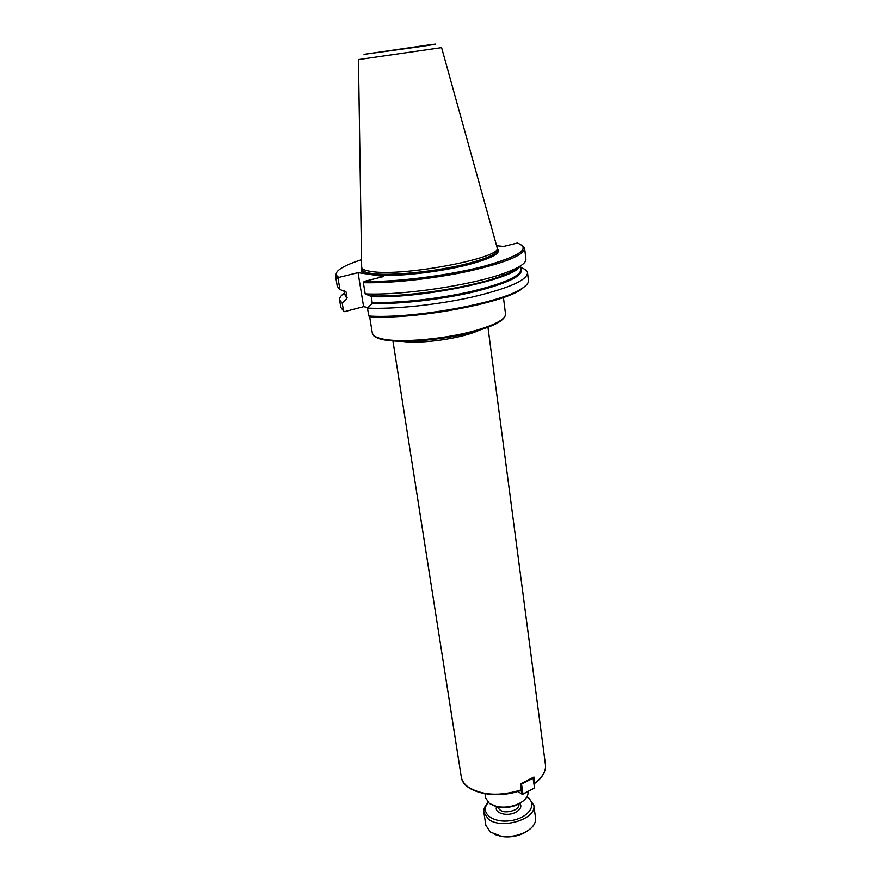 <?xml version="1.0" encoding="UTF-8"?>
<svg xmlns="http://www.w3.org/2000/svg" width="881" height="881" viewBox="0 0 881 881"><rect width="100%" height="100%" fill="white"/><g stroke="black" fill="none" stroke-linecap="round" stroke-linejoin="round"><path stroke-width="1.32" d="M521.111 790.202L520.693 783.793L533.952 777.02L534.767 783L534.194 783.308M528.027 791.567L528.049 791.799C528.424 796.127 525.583 799.97 519.526 803.318C512.379 806.798 504.89 807.877 497.049 806.567L489.44 803.527L485.618 797.911L485.002 793.803M523.27 800.928L518.711 804.089C512.147 807.282 505.254 808.273 498.04 807.062L492.787 805.322M497.291 248.816C501.718 252.979 492.138 258.232 468.549 264.608C439.002 272.328 393.598 277.24 373.731 275.004L383.764 276.502L364.117 281.424L363.368 282.669L365.186 293.88L371.562 296.622L372.178 303.394L367.487 308.097L368.776 316.015L369.844 316.764C413.696 319.792 501.377 303.736 521.222 289.442L522.037 288.417C501.983 302.844 413.024 319.098 368.776 316.015M358.06 272.658L363.6 306.665L344.592 311.643L343.535 310.916L342.246 303.24L346.828 298.692L346.189 292.129L339.923 289.464L338.095 278.605L338.833 277.394L358.06 272.658L367.696 274.101C361.915 272.78 359.966 270.863 361.827 268.342M368.06 307.513L363.6 306.665M373.731 275.004L367.696 274.101M364.117 281.424C394.721 282.338 447.636 275.731 483.416 266.436C520.043 256.107 531.342 248.31 517.301 243.024L503.646 246.427L496.576 245.733M367.487 308.097C394.027 309.374 437.416 304.87 472.117 297.084C508.447 288.395 526.926 280.323 527.543 272.857C527.245 270.775 525.087 269.046 521.045 267.67L520.748 267.56M338.833 277.394C334.813 274.982 335.54 271.998 340.991 268.43C345.44 265.588 352.29 262.681 361.551 259.708M338.095 278.605L335.474 275.643L336.773 272.317M522.444 245.568L524.624 248.376C523.92 255.182 505.254 262.791 468.637 271.205C433.661 278.77 389.997 283.473 363.368 282.669M339.923 289.464L337.28 286.347L335.474 275.643M524.624 248.376L525.913 259.168C526.276 263.144 519.162 267.802 504.582 273.132C472.271 285.147 401.835 295.653 365.186 293.88M342.246 303.24L339.581 299.936C339.273 297.8 340.947 295.476 344.614 292.955M343.535 310.916L340.859 307.513L339.581 299.936M527.543 272.857L528.457 280.477C528.732 282.845 526.596 285.488 522.037 288.417M526.618 284.761L521.222 289.442M497.159 247.792L497.402 249.741C497.38 253.717 487.534 258.32 467.844 263.529C436.943 271.601 388.984 276.414 371.187 273.396C365.373 272.515 362.3 271.128 361.97 269.256L361.662 267.317C361.992 269.179 365.053 270.544 370.868 271.414C401.78 277.152 503.194 257.858 497.159 247.792L441.59 47.618L358.446 59.6M522.51 794.409L521.706 794.023L522.51 794.409L534.569 787.999L532.972 777.692M521.255 783.594L521.552 784.112L520.737 784.123M521.552 784.112L533.225 778.143L534.569 787.999L522.929 794.012L521.552 784.112M521.2 790.334L521.706 794.023L517.874 791.435M526.816 797.041L527.323 797.371C538.225 804.276 528.226 818.471 510.132 820.718C492.072 823.295 479.253 812.161 488.283 802.591M494.902 834.527L501.63 836.521C509.262 837.6 516.574 836.543 523.589 833.349L529.481 829.539M533.809 805.256L535.571 818.108C536.011 823.735 532.256 828.592 524.316 832.688C516.795 836.102 508.932 837.236 500.749 836.08L490.321 832.06L485.838 825.266L483.889 812.447L488.382 819.143C501.509 829.968 537.08 818.923 533.809 805.256L528.842 798.109L526.871 796.953M488.206 802.525C484.891 805.708 483.449 809.011 483.889 812.447M487.953 327.258L545.449 764.675C546.143 771.095 542.575 777.196 534.767 783M521.53 789.805C500.243 796.446 482.557 795.598 468.472 787.262C464.32 784.266 461.919 780.786 461.27 776.811C462.657 792.515 496.014 800.058 521.442 790.246M402.011 341.321C420.006 344.504 462.977 338.304 479.341 330.177M375.009 336.388C382.596 344.658 440.06 341.927 476.368 331.047M518.92 266.844C515.991 269.806 509.846 272.989 500.485 276.37C470.41 287.58 405.723 297.349 370.967 295.873M346.189 292.129L345.033 291.204M519.592 266.447C515.198 279.145 420.182 298.989 371.562 296.622M347.125 297.745L344.934 294.893L344.273 290.95M520.539 265.864L520.99 269.531C520.407 276.348 503.381 283.77 469.892 291.787C437.901 299 397.683 303.339 372.498 302.414M346.828 298.692L344.801 294.056M520.88 268.683C524.151 275.335 508.711 283.01 474.562 291.732C441.788 299.551 398.675 304.419 372.178 303.394M476.808 330.177C446.568 339.13 399.379 343.271 381.627 338.767C375.835 337.412 372.74 335.551 372.322 333.172L373.566 335.529C375.075 337.93 382.255 339.791 395.117 341.101C417.098 342.401 452.283 338.04 476.61 330.992C495.871 325.342 505.507 319.671 505.518 313.977C505.639 318.999 496.069 324.406 476.808 330.177M423.992 45.647L371.198 53.323L423.992 45.647M430.192 44.722C440.467 43.411 436.734 44.105 418.971 46.792L364.029 54.347L430.192 44.722M496.631 806.743C493.701 813.075 507.346 817.017 515.892 812.183C520.671 809.364 521.981 806.357 519.812 803.175M518.931 803.879L518.975 804.199C519.162 806.412 517.731 808.362 514.68 810.046C506.101 813.141 500.485 812.205 497.831 807.238L497.776 806.93M545.449 764.675C546.132 771.327 542.553 777.571 534.701 783.407M392.937 340.958L461.27 776.811M518.711 804.089L519.526 803.318M498.04 807.062L497.049 806.567M519.052 266.767C516.519 269.586 510.33 272.791 500.485 276.37L504.582 273.132M369.646 316.631L372.322 333.172M503.436 297.481L505.518 313.977M358.446 59.622L361.662 266.745M523.589 833.349L524.316 832.688M501.63 836.521L500.749 836.08"/></g></svg>
